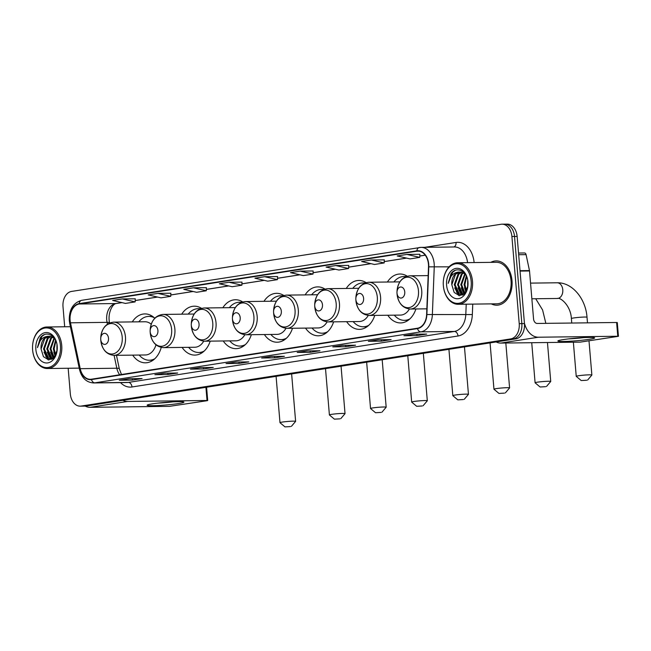 <?xml version="1.0" encoding="UTF-8"?>
<svg xmlns="http://www.w3.org/2000/svg" width="651" height="651" viewBox="0 0 651 651"><rect width="100%" height="100%" fill="white"/><g stroke="black" fill="none" stroke-linecap="round" stroke-linejoin="round"><path stroke-width="0.98" d="M387.801 315.239A24.453 17.26 -90.7 0 0 400.56 322.929A24.453 17.26 -90.7 0 0 415.916 308.965M346.657 321.675A24.453 17.26 -90.7 0 0 359.417 329.357A24.453 17.26 -90.7 0 0 374.781 315.393M305.522 328.104A24.453 17.26 -90.7 0 0 318.282 335.794A24.453 17.26 -90.7 0 0 333.637 321.83M264.379 334.541A24.453 17.26 -90.7 0 0 277.139 342.223A24.453 17.26 -90.7 0 0 292.502 328.267M223.244 340.969A24.453 17.26 -90.7 0 0 236.004 348.659A24.453 17.26 -90.7 0 0 251.359 334.695M182.101 347.406A24.453 17.26 -90.7 0 0 194.861 355.096A24.453 17.26 -90.7 0 0 210.224 341.132M132.682 355.129A24.453 17.26 -90.7 0 0 145.442 362.819A24.453 17.26 -90.7 0 0 161.236 347.431M283.803 295.481A24.453 17.26 -90.7 0 0 276.545 293.324A24.453 17.26 -90.7 0 0 263.972 301.323M201.525 308.346A24.453 17.26 -90.7 0 0 194.267 306.19A24.453 17.26 -90.7 0 0 181.694 314.189M242.668 301.918A24.453 17.26 -90.7 0 0 235.41 299.753A24.453 17.26 -90.7 0 0 222.837 307.752M324.947 289.052A24.453 17.26 -90.7 0 0 317.688 286.888A24.453 17.26 -90.7 0 0 305.116 294.887M366.082 282.615A24.453 17.26 -90.7 0 0 358.823 280.459A24.453 17.26 -90.7 0 0 346.251 288.458M407.225 276.187A24.453 17.26 -90.7 0 0 399.966 274.022A24.453 17.26 -90.7 0 0 387.394 282.021M154.792 318.209A24.453 17.26 -90.7 0 0 144.847 313.92A24.453 17.26 -90.7 0 0 132.275 321.911M68.168 368.263L70.316 393.831A13.842 9.773 -90.7 0 0 80.187 406.159L85.419 406.094A13.842 9.773 -90.7 0 0 86.404 406.012L515.909 338.845A13.842 9.773 -90.7 0 0 524.454 323.571L517.138 236.435A13.842 9.773 -90.7 0 0 507.267 224.115L504.647 224.147A13.842 9.773 -90.7 0 0 503.662 224.229M82.799 406.126A13.842 9.773 -90.7 0 0 83.792 406.037L513.289 338.878A13.842 9.773 -90.7 0 0 521.842 323.604L514.526 236.468A13.842 9.773 -90.7 0 0 504.647 224.147A13.842 9.773 -90.7 0 1 514.526 236.468L521.842 323.604A13.842 9.773 -90.7 0 1 513.289 338.878L83.792 406.037A13.842 9.773 -90.7 0 1 82.799 406.126M491.302 303.879A22.15 15.632 -90.7 0 0 496.754 305.197A22.15 15.632 -90.7 0 0 512.012 280.622A22.15 15.632 -90.7 0 0 496.217 260.905A22.15 15.632 -90.7 0 0 490.789 262.353A22.15 15.632 -90.7 0 1 496.217 260.905L496.217 260.905A22.15 15.632 -90.7 0 1 512.012 280.622A22.15 15.632 -90.7 0 1 496.754 305.197A22.15 15.632 -90.7 0 1 491.302 303.879M70.105 320.284A14.761 10.424 89.3 0 1 79.219 303.993L416.876 251.188A14.761 10.424 89.3 0 1 417.926 251.099A14.761 10.424 89.3 0 1 428.513 266.82L426.625 314.506A14.761 10.424 89.3 0 1 417.446 328.226L91.433 379.207A14.761 10.424 89.3 0 1 90.375 379.297A14.761 10.424 89.3 0 1 80.219 368.678L70.479 322.806A14.761 10.424 89.3 0 1 70.105 320.284M69.844 320.325A15.136 10.685 -90.7 0 0 70.227 322.912L79.967 368.775A15.136 10.685 -90.7 0 0 91.466 379.574L417.478 328.592A15.136 10.685 -90.7 0 0 426.885 314.531L428.773 266.845A15.136 10.685 -90.7 0 0 416.843 250.822L79.194 303.626A15.136 10.685 -90.7 0 0 69.844 320.325M384.302 259.863L371.363 260.001L361.655 261.515L374.471 264.469L384.171 262.947L384.302 259.839M135.27 298.801L122.323 298.939L112.623 300.461L125.431 303.415L135.139 301.893L135.27 298.785M241.993 282.111L229.054 282.249L219.354 283.771L232.163 286.725L241.863 285.203L241.993 282.095M277.57 276.553L264.631 276.691L254.932 278.205L267.74 281.159L277.44 279.637L277.57 276.529M80.187 406.159A13.842 9.773 -90.7 0 0 81.172 406.069L510.677 338.911A13.842 9.773 -90.7 0 0 519.221 323.637L511.906 236.5A13.842 9.773 -90.7 0 0 502.035 224.18A13.842 9.773 -90.7 0 0 501.05 224.261L71.545 291.428A13.842 9.773 -90.7 0 0 63.001 306.702L64.685 326.778M342.483 345.355L355.552 345.201L345.852 346.714L332.783 346.877L342.483 345.355M378.06 339.789L391.129 339.635L381.429 341.148L368.36 341.311L378.06 339.789M413.637 334.232L426.706 334.069L417.006 335.59L403.937 335.745L413.637 334.232M235.752 362.046L248.828 361.883L239.12 363.404L226.052 363.567L235.752 362.046M200.183 367.612L213.251 367.449L203.551 368.971L190.474 369.125L200.183 367.612M164.605 373.169L177.674 373.015L167.974 374.528L154.897 374.691L164.605 373.169M129.028 378.736L142.097 378.573L132.397 380.094L119.32 380.257L129.028 378.736M306.906 350.922L319.983 350.759L310.275 352.281L297.206 352.435L306.906 350.922M271.329 356.479L284.406 356.325L274.698 357.838L261.629 358.001L271.329 356.479M335.786 265.559L326.078 267.081L338.894 270.035L348.594 268.513L348.724 265.405L335.786 265.559L348.594 268.513M406.932 254.435L397.232 255.949L410.049 258.903L419.749 257.389L419.879 254.281L406.932 254.435L419.749 257.389M193.477 287.815L183.777 289.329L196.586 292.283L206.294 290.769L206.416 287.661L193.477 287.815L206.294 290.769M157.9 293.381L148.2 294.895L161.009 297.849L170.717 296.327L170.847 293.219L157.9 293.381L170.717 296.327M300.209 271.125L290.501 272.639L303.317 275.593L313.017 274.079L313.147 270.971L300.209 271.125L313.017 274.079M274.698 357.838L274.584 356.447M262.076 357.936A3.694 2.604 -98.9 0 1 261.889 357.977A3.694 2.604 -98.9 0 1 261.629 358.001M310.275 352.281L310.161 350.881M297.653 352.378A3.694 2.604 -98.9 0 1 297.466 352.419A3.694 2.604 -98.9 0 1 297.206 352.435M132.397 380.094L132.275 378.695M119.776 380.192A3.694 2.604 -98.9 0 1 119.589 380.233A3.694 2.604 -98.9 0 1 119.32 380.257M167.974 374.528L167.852 373.137M155.353 374.626A3.694 2.604 -98.9 0 1 155.166 374.667A3.694 2.604 -98.9 0 1 154.897 374.691M203.551 368.971L203.429 367.571M190.922 369.068A3.694 2.604 -98.9 0 1 190.735 369.101A3.694 2.604 -98.9 0 1 190.474 369.125M239.12 363.404L239.007 362.005M226.499 363.502A3.694 2.604 -98.9 0 1 226.312 363.543A3.694 2.604 -98.9 0 1 226.052 363.567M417.006 335.59L416.884 334.191M404.385 335.688A3.694 2.604 -98.9 0 1 404.198 335.729A3.694 2.604 -98.9 0 1 403.937 335.745M381.429 341.148L381.315 339.757M368.808 341.246A3.694 2.604 -98.9 0 1 368.621 341.287A3.694 2.604 -98.9 0 1 368.36 341.311M345.852 346.714L345.738 345.315M333.231 346.812A3.694 2.604 -98.9 0 1 333.043 346.853A3.694 2.604 -98.9 0 1 332.783 346.877M264.631 276.691L277.44 279.637M229.054 282.249L241.863 285.203M122.323 298.939L135.139 301.893M371.363 260.001L384.171 262.947M178.594 403.53A18.456 1.318 -4.8 0 1 157.534 405.549A18.456 1.318 -4.8 0 1 147.256 405.06A18.456 1.318 -4.8 0 1 152.448 403.848A18.456 1.318 -4.8 0 1 171.392 401.944A18.456 1.318 -4.8 0 1 183.753 401.993A18.456 1.318 -4.8 0 1 178.594 403.53M158.055 403.099A14.761 1.058 175.2 0 0 172.784 401.87M85.191 406.094A18.456 13.004 81.1 0 0 90.098 407.314L169.504 406.346L207.042 400.715L207.71 400.544L207.026 400.479L205.919 387.321M122.86 400.308A18.456 13.004 81.1 0 0 127.612 401.447L207.026 400.479M60.429 345.583A19.839 14.005 -90.7 0 0 46.156 327.925A19.839 14.005 -90.7 0 0 32.55 346.275A19.839 14.005 -90.7 0 0 32.591 349.587A19.839 14.005 -90.7 0 0 32.615 349.937A19.839 14.005 -90.7 0 0 48.182 367.481A19.839 14.005 -90.7 0 0 60.429 345.583M32.591 349.587L32.599 349.66A20.759 14.656 -90.7 0 0 32.623 350.026A20.759 14.656 -90.7 0 0 47.433 368.515A20.759 14.656 -90.7 0 0 61.731 345.478A20.759 14.656 -90.7 0 0 46.929 326.989A20.759 14.656 -90.7 0 0 32.55 346.202L32.55 346.275M56.922 351.45L56.962 344.656M55.335 355.715L53.325 348.846L55.555 340.164M55.726 354.982L54.139 348.83L55.905 340.929M53.805 357.757L50.054 348.879L53.992 338.146M54.179 357.35L50.876 348.871L54.407 338.528M52.446 358.896L51.12 358.229L46.791 348.92L50.542 338.357L52.34 336.998M52.755 358.677L51.934 358.213L47.604 348.912L51.356 338.349L52.755 337.234M52.121 359.1L47.848 358.27L43.519 348.96L47.271 338.398L50.705 336.38M51.885 359.23L50.981 359.238M51.396 359.222L48.67 358.253L44.341 348.952L48.093 338.382L51.112 336.494M57.223 346.316C56.653 335.306 45.725 329.943 40.264 337.893L37.473 347.61C38.97 340.538 42.543 336.754 48.19 336.266A11.531 8.146 -90.7 0 0 41.07 348.993L44.821 338.422L49.476 336.201M48.19 336.266L52.633 337.161L55.05 339.22M35.854 349.432A15.225 10.75 -90.7 0 0 46.506 362.981A15.225 10.75 -90.7 0 0 57.19 349.742A15.225 10.75 -90.7 0 0 57.198 346.088A15.225 10.75 -90.7 0 0 57.142 345.518A15.225 10.75 -90.7 0 0 45.049 332.661A15.225 10.75 -90.7 0 0 35.854 349.432M41.07 348.993L43.446 356.683L48.776 359.946L54.245 357.269L57.158 350.043M37.473 347.61L41.933 336.437L44.447 334.598M48.605 359.93L45.708 356.105M51.12 359.197L48.98 356.064M53.48 358.074L52.243 356.024M48.117 359.873L43.975 352.134M50.632 359.108L47.238 352.101M53.236 358.294L50.509 352.061M55.132 356.048L53.781 352.02M290.468 426.576L284.975 426.885L290.468 426.576M284.975 426.885L280.003 422.711A7.845 0.561 -4.8 0 1 279.987 422.67A7.845 0.561 -4.8 0 1 282.241 422.084A7.845 0.561 -4.8 0 1 290.753 421.246A7.845 0.561 -4.8 0 1 295.619 421.36A7.845 0.561 -4.8 0 1 295.595 421.4L291.396 426.348M108.505 338.26A5.534 3.906 -90.7 0 0 104.526 333.328A5.534 3.906 -90.7 0 0 100.726 338.447A5.534 3.906 -90.7 0 0 100.734 339.374A5.534 3.906 -90.7 0 0 100.742 339.472A5.534 3.906 -90.7 0 0 105.088 344.363A5.534 3.906 -90.7 0 0 108.505 338.26M151.235 324.255A16.609 11.726 -90.7 0 0 144.945 321.757L113.616 322.139C106.023 323.099 101.743 328.267 100.767 337.641A15.258 10.774 -90.7 0 1 111.231 323.523A15.258 10.774 -90.7 0 1 122.209 337.104A15.258 10.774 -90.7 0 1 112.786 353.949A15.258 10.774 -90.7 0 1 100.815 340.449L100.791 340.18A15.258 10.774 -90.7 0 0 100.815 340.449C102.101 349.652 106.512 354.624 114.023 355.356A16.609 11.726 -90.7 0 0 125.464 336.933A16.609 11.726 -90.7 0 0 113.616 322.139M154.336 317.778A21.914 15.469 -90.7 0 0 148.802 316.41A21.914 15.469 -90.7 0 0 138.777 321.838M153.107 316.768A21.914 15.469 -90.7 0 0 150.112 316.394L148.802 316.41M139.184 355.055A21.914 15.469 -90.7 0 0 149.339 360.239L150.641 360.223A21.914 15.469 -90.7 0 0 153.628 359.767M149.339 360.239A21.914 15.469 -90.7 0 0 154.832 358.725M114.023 355.356L145.352 354.974A16.609 11.726 -90.7 0 0 155.98 344.843M339.887 418.845L334.394 419.154L339.887 418.845M334.394 419.154L329.422 414.98A7.845 0.561 -4.8 0 1 329.398 414.939A7.845 0.561 -4.8 0 1 331.66 414.353A7.845 0.561 -4.8 0 1 340.172 413.515A7.845 0.561 -4.8 0 1 345.03 413.629A7.845 0.561 -4.8 0 1 345.014 413.67L340.815 418.617M157.924 330.529A5.534 3.906 -90.7 0 0 153.937 325.598A5.534 3.906 -90.7 0 0 150.145 330.724A5.534 3.906 -90.7 0 0 150.153 331.644A5.534 3.906 -90.7 0 0 150.161 331.741A5.534 3.906 -90.7 0 0 154.507 336.64A5.534 3.906 -90.7 0 0 157.924 330.529M200.142 308.826A21.914 15.469 -90.7 0 0 198.221 308.68A21.914 15.469 -90.7 0 0 188.196 314.108M200.475 308.696A21.914 15.469 -90.7 0 0 199.523 308.664L198.221 308.68M188.595 347.325A21.914 15.469 -90.7 0 0 198.758 352.508L200.06 352.492A21.914 15.469 -90.7 0 0 203.047 352.045M198.758 352.508A21.914 15.469 -90.7 0 0 204.251 351.003M150.153 331.644L150.21 332.458A15.258 10.774 -90.7 0 0 150.235 332.726C151.52 341.921 155.931 346.893 163.442 347.634L194.771 347.252A16.609 11.726 -90.7 0 0 203.698 341.173M381.03 412.409L375.529 412.726L381.03 412.409M375.529 412.726L370.565 408.551A7.845 0.561 -4.8 0 1 370.541 408.511A7.845 0.561 -4.8 0 1 372.803 407.917A7.845 0.561 -4.8 0 1 381.307 407.087A7.845 0.561 -4.8 0 1 386.173 407.2A7.845 0.561 -4.8 0 1 386.157 407.241L381.95 412.189M199.06 324.092A5.534 3.906 -90.7 0 0 195.08 319.169A5.534 3.906 -90.7 0 0 191.28 324.288A5.534 3.906 -90.7 0 0 191.296 325.215A5.534 3.906 -90.7 0 0 191.304 325.313A5.534 3.906 -90.7 0 0 195.642 330.203A5.534 3.906 -90.7 0 0 199.06 324.092M241.277 302.389A21.914 15.469 -90.7 0 0 239.356 302.243A21.914 15.469 -90.7 0 0 229.331 307.671M241.611 302.259A21.914 15.469 -90.7 0 0 240.667 302.227L239.356 302.243M229.738 340.888A21.914 15.469 -90.7 0 0 239.893 346.072L241.204 346.055A21.914 15.469 -90.7 0 0 244.19 345.608M239.893 346.072A21.914 15.469 -90.7 0 0 245.386 344.566M191.296 325.215L191.353 326.021A15.258 10.774 -90.7 0 0 191.37 326.289C192.663 335.493 197.066 340.465 204.585 341.197L235.906 340.815A16.609 11.726 -90.7 0 0 244.833 334.736M422.165 405.98L416.673 406.289L422.165 405.98M416.673 406.289L411.701 402.115A7.845 0.561 -4.8 0 1 411.676 402.074A7.845 0.561 -4.8 0 1 413.938 401.488A7.845 0.561 -4.8 0 1 422.45 400.65A7.845 0.561 -4.8 0 1 427.308 400.764A7.845 0.561 -4.8 0 1 427.292 400.804L423.093 405.752M240.203 317.664A5.534 3.906 -90.7 0 0 236.215 312.732A5.534 3.906 -90.7 0 0 232.423 317.851A5.534 3.906 -90.7 0 0 232.431 318.778A5.534 3.906 -90.7 0 0 232.44 318.876A5.534 3.906 -90.7 0 0 236.785 323.775A5.534 3.906 -90.7 0 0 240.203 317.664M282.42 295.961A21.914 15.469 -90.7 0 0 280.5 295.814A21.914 15.469 -90.7 0 0 270.474 301.242M282.754 295.823A21.914 15.469 -90.7 0 0 281.802 295.798L280.5 295.814M270.873 334.459A21.914 15.469 -90.7 0 0 281.037 339.643L282.339 339.627A21.914 15.469 -90.7 0 0 285.325 339.171M281.037 339.643A21.914 15.469 -90.7 0 0 286.53 338.138M232.431 318.778L232.488 319.592A15.258 10.774 -90.7 0 0 232.513 319.861C233.799 329.056 238.209 334.028 245.72 334.769L277.049 334.386A16.609 11.726 -90.7 0 0 285.976 328.307M463.309 399.543L457.808 399.86L463.309 399.543M457.808 399.86L452.844 395.678A7.845 0.561 -4.8 0 1 452.819 395.645A7.845 0.561 -4.8 0 1 455.082 395.051A7.845 0.561 -4.8 0 1 463.585 394.221A7.845 0.561 -4.8 0 1 468.451 394.327A7.845 0.561 -4.8 0 1 468.435 394.376L464.228 399.323M281.338 311.227A5.534 3.906 -90.7 0 0 277.359 306.304A5.534 3.906 -90.7 0 0 273.558 311.422A5.534 3.906 -90.7 0 0 273.575 312.342A5.534 3.906 -90.7 0 0 273.583 312.439A5.534 3.906 -90.7 0 0 277.92 317.338A5.534 3.906 -90.7 0 0 281.338 311.227M323.555 289.524A21.914 15.469 -90.7 0 0 321.635 289.378A21.914 15.469 -90.7 0 0 311.609 294.805M323.889 289.394A21.914 15.469 -90.7 0 0 322.945 289.361L321.635 289.378M312.016 328.023A21.914 15.469 -90.7 0 0 322.172 333.206L323.482 333.19A21.914 15.469 -90.7 0 0 326.468 332.742M322.172 333.206A21.914 15.469 -90.7 0 0 327.665 331.701M273.575 312.342L273.632 313.155A15.258 10.774 -90.7 0 0 273.648 313.424C274.942 322.627 279.344 327.591 286.863 328.332L318.184 327.949A16.609 11.726 -90.7 0 0 327.111 321.871M504.444 393.114L498.951 393.424L504.444 393.114M498.951 393.424L493.979 389.249A7.845 0.561 -4.8 0 1 493.954 389.208A7.845 0.561 -4.8 0 1 496.217 388.623A7.845 0.561 -4.8 0 1 504.728 387.784A7.845 0.561 -4.8 0 1 509.587 387.898A7.845 0.561 -4.8 0 1 509.57 387.939L505.371 392.887M322.481 304.798A5.534 3.906 -90.7 0 0 318.494 299.867A5.534 3.906 -90.7 0 0 314.702 304.985A5.534 3.906 -90.7 0 0 314.71 305.913A5.534 3.906 -90.7 0 0 314.718 306.011A5.534 3.906 -90.7 0 0 319.063 310.909A5.534 3.906 -90.7 0 0 322.481 304.798M364.698 283.095A21.914 15.469 -90.7 0 0 362.778 282.949A21.914 15.469 -90.7 0 0 352.752 288.377M365.032 282.957A21.914 15.469 -90.7 0 0 364.08 282.933L362.778 282.949M353.151 321.594A21.914 15.469 -90.7 0 0 363.315 326.778L364.617 326.761A21.914 15.469 -90.7 0 0 367.603 326.306M363.315 326.778A21.914 15.469 -90.7 0 0 368.808 325.272M314.71 305.913L314.767 306.719A15.258 10.774 -90.7 0 0 314.791 306.995C316.077 316.191 320.479 321.163 327.998 321.903L359.328 321.521A16.609 11.726 -90.7 0 0 368.254 315.442M545.587 386.678L540.086 386.995L545.587 386.678M540.086 386.995L535.122 382.812A7.845 0.561 -4.8 0 1 535.098 382.78A7.845 0.561 -4.8 0 1 537.36 382.186A7.845 0.561 -4.8 0 1 545.863 381.356A7.845 0.561 -4.8 0 1 550.73 381.462A7.845 0.561 -4.8 0 1 550.713 381.502L546.506 386.45M363.616 298.361A5.534 3.906 -90.7 0 0 359.637 293.43A5.534 3.906 -90.7 0 0 355.837 298.557A5.534 3.906 -90.7 0 0 355.853 299.476A5.534 3.906 -90.7 0 0 355.861 299.574A5.534 3.906 -90.7 0 0 360.198 304.473A5.534 3.906 -90.7 0 0 363.616 298.361M405.833 276.659A21.914 15.469 -90.7 0 0 403.913 276.512A21.914 15.469 -90.7 0 0 393.888 281.94M406.167 276.529A21.914 15.469 -90.7 0 0 405.223 276.496L403.913 276.512M394.294 315.157A21.914 15.469 -90.7 0 0 404.45 320.341L405.76 320.325A21.914 15.469 -90.7 0 0 408.747 319.877M404.45 320.341A21.914 15.469 -90.7 0 0 409.943 318.835M355.853 299.476L355.91 300.29A15.258 10.774 -90.7 0 0 355.926 300.559C357.22 309.762 361.622 314.726 369.141 315.466L400.463 315.084A16.609 11.726 -90.7 0 0 409.389 309.005M586.722 380.249L581.229 380.558L586.722 380.249M581.229 380.558L576.257 376.384A7.845 0.561 -4.8 0 1 576.233 376.343A7.845 0.561 -4.8 0 1 578.495 375.757A7.845 0.561 -4.8 0 1 587.007 374.919A7.845 0.561 -4.8 0 1 591.865 375.033A7.845 0.561 -4.8 0 1 591.849 375.074L587.65 380.021M404.759 291.933A5.534 3.906 -90.7 0 0 400.772 287.001A5.534 3.906 -90.7 0 0 396.98 292.12A5.534 3.906 -90.7 0 0 396.988 293.048A5.534 3.906 -90.7 0 0 396.996 293.145A5.534 3.906 -90.7 0 0 401.341 298.036A5.534 3.906 -90.7 0 0 404.759 291.933M589.334 339.301A18.456 1.318 -4.8 0 1 568.274 341.319A18.456 1.318 -4.8 0 1 558.005 340.831A18.456 1.318 -4.8 0 1 563.196 339.619A18.456 1.318 -4.8 0 1 582.132 337.714A18.456 1.318 -4.8 0 1 594.501 337.763A18.456 1.318 -4.8 0 1 589.334 339.301M568.803 338.87A14.761 1.058 175.2 0 0 583.524 337.633M496.095 341.946A18.456 13.004 81.1 0 0 500.839 343.085L580.253 342.117L618.45 336.307L617.766 336.25L616.611 322.489L537.205 323.457A4.614 3.255 -98.9 0 1 533.551 318.917L529.523 270.962L520.043 271.076M524.413 323.108A18.456 13.004 81.1 0 0 538.361 337.218L617.766 336.25M616.611 322.489L617.294 322.554L618.45 336.307M524.324 252.987A2.303 1.627 89.3 0 1 524.494 252.97A2.303 1.627 89.3 0 1 526.081 254.631L529.466 270.572A2.303 1.627 89.3 0 1 529.523 270.962M471.178 281.354A19.839 14.005 -90.7 0 0 456.904 263.696A19.839 14.005 -90.7 0 0 443.29 282.046A19.839 14.005 -90.7 0 0 443.331 285.358A19.839 14.005 -90.7 0 0 443.364 285.708A19.839 14.005 -90.7 0 0 458.922 303.252A19.839 14.005 -90.7 0 0 471.178 281.354M443.331 285.358L443.339 285.431A20.759 14.656 -90.7 0 0 443.372 285.797A20.759 14.656 -90.7 0 0 458.174 304.286A20.759 14.656 -90.7 0 0 472.48 281.248A20.759 14.656 -90.7 0 0 457.669 262.76A20.759 14.656 -90.7 0 0 443.298 281.964L443.29 282.046M458.174 304.286L496.737 303.814A20.759 14.656 -90.7 0 0 511.035 280.776A20.759 14.656 -90.7 0 0 496.233 262.288L457.669 262.76M467.67 287.221L467.727 280.321M466.075 291.485L464.065 284.609L466.295 275.926M466.466 290.753L464.887 284.601L466.645 276.699M464.554 293.528L460.802 284.65L464.733 273.916M464.928 293.121L461.616 284.642L465.148 274.299M463.195 294.667L461.868 293.992L457.531 284.69L461.29 274.128L463.089 272.769M463.504 294.447L462.682 293.983L458.353 284.682L462.104 274.112L463.496 273.005M462.869 294.862L458.597 294.032L454.268 284.731L458.019 274.161L461.453 272.151M462.633 295.001L461.73 295.009M462.137 294.993L459.411 294.024L455.082 284.723L458.833 274.152L461.86 272.264M467.971 282.086C467.394 271.076 456.465 265.714 451.013 273.664L448.213 283.38C449.711 276.309 453.283 272.525 458.939 272.037A11.531 8.146 -90.7 0 0 451.81 284.764L455.57 274.193L460.224 271.972M458.939 272.037L463.382 272.932L465.79 274.991M446.594 285.195A15.225 10.75 -90.7 0 0 457.254 298.752A15.225 10.75 -90.7 0 0 467.939 285.512A15.225 10.75 -90.7 0 0 467.939 281.859A15.225 10.75 -90.7 0 0 467.89 281.289A15.225 10.75 -90.7 0 0 455.798 268.432A15.225 10.75 -90.7 0 0 446.594 285.195M451.81 284.764L454.195 292.454L459.525 295.717L464.993 293.04L467.898 285.813M448.213 283.38L452.673 272.208L455.195 270.368M459.354 295.7L456.457 291.876M461.868 294.96L459.72 291.835M464.228 293.845L462.991 291.794M458.865 295.644L454.715 287.905M461.372 294.879L457.987 287.864M463.984 294.065L461.258 287.832M465.88 291.819L464.521 287.791M86.404 406.012L81.172 406.069M517.138 236.435L511.906 236.5M524.454 323.571L519.221 323.637M515.909 338.845L510.677 338.911M79.219 303.993L115.821 303.545A14.761 10.424 -90.7 0 0 106.707 319.836A14.761 10.424 -90.7 0 0 107.073 322.359L107.456 324.149M424.867 247.323L456.05 242.449A4.614 3.255 -98.9 0 1 453.82 246.973M456.05 242.449A23.07 16.283 89.3 0 1 474.123 262.556M467.564 262.638A18.456 13.028 -90.7 0 0 454.479 246.965L421.018 247.372A18.456 13.028 89.3 0 1 434.25 267.016L432.362 314.702A18.456 13.028 89.3 0 1 420.896 331.855L94.875 382.837A4.614 3.255 -98.9 0 1 91.466 379.574M82.05 300.282A4.614 3.255 81.1 0 0 81.725 300.314C73.205 302.756 69.055 309.502 69.291 320.528L69.722 323.466A4.614 0.887 -12 0 1 70.227 322.912M417.478 328.592A4.614 3.255 81.1 0 0 420.896 331.855L454.357 331.449A18.456 13.028 -90.7 0 0 465.823 314.295L466.222 304.188M426.885 314.531L472.341 314.555A23.07 16.283 89.3 0 1 458.011 335.997L131.99 386.979A23.07 16.283 89.3 0 1 120.525 382.617M69.722 323.466L79.471 369.337A4.614 0.887 -12 0 1 79.967 368.775M131.99 386.979A4.614 3.255 -98.9 0 0 128.337 382.43L94.875 382.837A18.456 13.028 89.3 0 1 93.557 382.951L127.026 382.536A18.456 13.028 -90.7 0 0 128.337 382.43L454.357 331.449A4.614 3.255 -98.9 0 1 458.011 335.997M428.773 266.845L449.1 266.837M419.7 247.486A18.456 13.028 89.3 0 1 421.018 247.372L81.725 300.314A4.614 3.255 81.1 0 0 79.194 303.626M416.843 250.822A4.614 3.255 -98.9 0 1 419.374 247.51M472.756 304.107L472.341 314.555M416.876 251.188L418.975 251.164M425.217 255.159L419.805 256.006M406.501 258.089L384.228 261.572M370.924 263.655L348.651 267.138M335.346 269.213L313.074 272.696M299.769 274.779L277.497 278.262M264.2 280.345L241.928 283.828M228.623 285.903L206.351 289.386M193.046 291.469L170.774 294.952M157.469 297.035L135.196 300.518M121.892 302.593L115.821 303.545A8.308 5.851 -98.9 0 0 116.415 303.496C112.558 303.456 107.325 313.44 109.588 322.961A8.308 1.603 168 0 0 107.073 322.359L70.479 322.806M80.219 368.678L116.822 368.23A14.761 10.424 -90.7 0 0 119.686 374.789M114.088 355.356L116.822 368.23A8.308 1.603 168 0 1 119.328 368.832L121.46 374.512M127.612 401.447L90.098 407.314M152.546 360.548L150.837 360.215A22.126 15.616 -90.7 0 0 152.773 360.402M152.236 316.158A22.126 15.616 -90.7 0 0 150.308 316.394L152.008 316.012M150.21 332.458L150.235 332.726A15.258 10.774 -90.7 0 0 162.205 346.218A15.258 10.774 -90.7 0 0 171.628 329.382A15.258 10.774 -90.7 0 0 160.651 315.792A15.258 10.774 -90.7 0 0 150.178 329.911L150.145 330.724M163.442 347.634A16.609 11.726 -90.7 0 0 174.883 329.203A16.609 11.726 -90.7 0 0 163.035 314.417C155.443 315.369 151.162 320.536 150.178 329.911M201.965 352.818L200.256 352.484A22.126 15.616 -90.7 0 0 202.192 352.671M201.143 308.46A22.126 15.616 -90.7 0 0 199.727 308.664L201.428 308.289M191.353 326.021L191.37 326.289A15.258 10.774 -90.7 0 0 203.34 339.781A15.258 10.774 -90.7 0 0 212.763 322.945A15.258 10.774 -90.7 0 0 201.786 309.363A15.258 10.774 -90.7 0 0 191.321 323.474L191.28 324.288M204.585 341.197A16.609 11.726 -90.7 0 0 216.026 322.766A16.609 11.726 -90.7 0 0 204.178 307.98C196.586 308.94 192.297 314.099 191.321 323.474M243.108 346.389L241.391 346.055A22.126 15.616 -90.7 0 0 243.336 346.234M242.286 302.023A22.126 15.616 -90.7 0 0 240.862 302.227L242.563 301.852M232.488 319.592L232.513 319.861A15.258 10.774 -90.7 0 0 244.483 333.353A15.258 10.774 -90.7 0 0 253.906 316.516A15.258 10.774 -90.7 0 0 242.929 302.927A15.258 10.774 -90.7 0 0 232.456 317.045L232.423 317.851M245.72 334.769A16.609 11.726 -90.7 0 0 257.161 316.337A16.609 11.726 -90.7 0 0 245.313 301.551C237.721 302.503 233.44 307.671 232.456 317.045M284.243 339.952L282.534 339.619A22.126 15.616 -90.7 0 0 284.471 339.806M283.421 295.595A22.126 15.616 -90.7 0 0 282.005 295.798L283.706 295.424M273.632 313.155L273.648 313.424A15.258 10.774 -90.7 0 0 285.618 326.916A15.258 10.774 -90.7 0 0 295.041 310.079A15.258 10.774 -90.7 0 0 284.064 296.498A15.258 10.774 -90.7 0 0 273.599 310.608L273.558 311.422M286.863 328.332A16.609 11.726 -90.7 0 0 298.296 309.9A16.609 11.726 -90.7 0 0 286.456 295.115C278.864 296.075 274.576 301.234 273.599 310.608M325.386 333.524L323.669 333.19A22.126 15.616 -90.7 0 0 325.614 333.369M324.564 289.158A22.126 15.616 -90.7 0 0 323.14 289.361L324.841 288.987M314.767 306.719L314.791 306.995A15.258 10.774 -90.7 0 0 326.761 320.487A15.258 10.774 -90.7 0 0 336.185 303.643A15.258 10.774 -90.7 0 0 325.207 290.061A15.258 10.774 -90.7 0 0 314.734 304.18L314.702 304.985M327.998 321.903A16.609 11.726 -90.7 0 0 339.44 303.472A16.609 11.726 -90.7 0 0 327.591 288.678C319.999 289.638 315.719 294.805 314.734 304.18M366.521 327.087L364.812 326.753A22.126 15.616 -90.7 0 0 366.749 326.94M365.699 282.729A22.126 15.616 -90.7 0 0 364.283 282.933L365.984 282.55M355.91 300.29L355.926 300.559A15.258 10.774 -90.7 0 0 367.896 314.051A15.258 10.774 -90.7 0 0 377.32 297.214A15.258 10.774 -90.7 0 0 366.342 283.633A15.258 10.774 -90.7 0 0 355.877 297.743L355.837 298.557M369.141 315.466A16.609 11.726 -90.7 0 0 380.575 297.035A16.609 11.726 -90.7 0 0 368.735 282.249C361.142 283.201 356.854 288.369 355.877 297.743M407.664 320.658L405.947 320.325A22.126 15.616 -90.7 0 0 407.892 320.504M406.842 276.293A22.126 15.616 -90.7 0 0 405.418 276.496L407.119 276.122M573.645 317.973A7.845 0.561 175.2 0 0 571.383 318.559C570.724 305.327 560.145 296.962 557.378 298.475A7.845 5.534 89.3 0 0 557.94 298.427A7.845 5.534 89.3 0 0 562.781 289.768A7.845 5.534 89.3 0 0 557.183 282.786C572.522 282.339 585.786 299.021 587.015 317.249A7.845 0.561 175.2 0 0 582.149 317.135A7.845 0.561 175.2 0 0 573.645 317.973M396.988 293.048L397.045 293.853A15.258 10.774 -90.7 0 0 397.069 294.122A15.258 10.774 -90.7 0 0 409.04 307.622A15.258 10.774 -90.7 0 0 418.463 290.777A15.258 10.774 -90.7 0 0 407.485 277.196A15.258 10.774 -90.7 0 0 397.012 291.314L396.98 292.12M426.844 308.834L410.276 309.03A16.609 11.726 -90.7 0 0 421.718 290.606A16.609 11.726 -90.7 0 0 409.87 275.812C402.277 276.773 397.997 281.94 397.012 291.314M538.361 337.218L500.839 343.085M520.011 270.686L529.466 270.572M526.081 254.631L518.676 254.728M79.471 369.337C81.652 377.897 86.355 382.43 93.557 382.951M502.035 224.18L504.647 224.147M116.464 355.332L119.328 368.832M425.249 255.2L419.805 256.055M406.615 258.113L384.228 261.612M371.037 263.679L348.651 267.179M335.46 269.237L313.074 272.745M299.883 274.803L277.497 278.303M264.306 280.369L241.92 283.869M228.729 285.927L206.343 289.435M193.152 291.493L170.774 294.993M157.583 297.059L135.196 300.559M122.006 302.617L116.415 303.496M271.467 356.479L261.889 357.977M235.89 362.046L226.312 363.543M200.313 367.612L190.735 369.101M164.736 373.169L155.166 374.667M129.158 378.736L119.589 380.233M307.036 350.922L297.466 352.419M342.613 345.355L333.043 346.853M378.19 339.789L368.621 341.287M413.767 334.232L404.198 335.729M206.587 387.215L207.71 400.544M70.414 326.704L46.929 326.989M79.21 368.124L47.433 368.515M291.632 373.918L295.619 421.36M100.734 339.374L100.791 340.18M100.726 338.447L100.767 337.641M276.089 376.343L279.987 422.67M341.051 366.188L345.03 413.629M194.177 314.034L163.035 314.417M325.508 368.621L329.398 414.939M382.186 359.751L386.173 407.2M235.32 307.597L204.178 307.98M366.651 362.184L370.541 408.511M423.329 353.322L427.308 400.764M276.455 301.169L245.313 301.551M407.786 355.755L411.676 402.074M464.464 346.885L468.451 394.327M317.598 294.732L286.456 295.115M448.93 349.318L452.819 395.645M505.819 343.028L509.587 387.898M358.734 288.303L327.591 288.678M490.065 342.882L493.954 389.208M547.458 342.516L550.73 381.462M399.877 281.867L368.735 282.249M531.729 342.711L535.098 382.78M535.7 298.736L542.592 309.966L545.847 323.352M587.015 317.249L587.487 322.847M589.009 340.986L591.865 375.033M530.541 283.112L557.183 282.786M410.276 309.03C402.757 308.297 398.355 303.325 397.069 294.122L397.045 293.853M428.163 275.593L409.87 275.812M571.383 318.559L571.757 323.042M573.368 342.198L576.233 376.343M531.859 298.785L557.378 298.475M524.494 252.97L518.53 253.044"/></g></svg>
